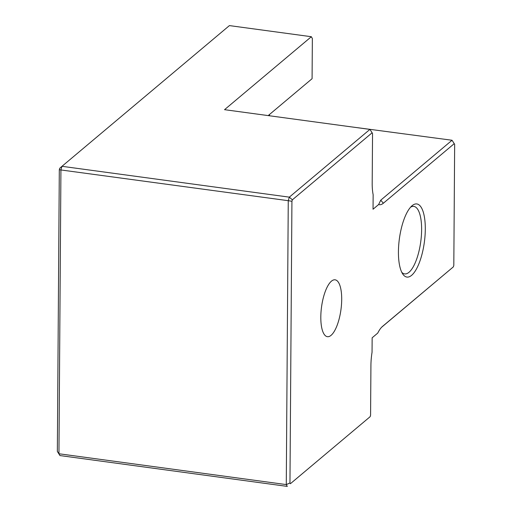 <?xml version="1.0" encoding="UTF-8"?>
<svg xmlns="http://www.w3.org/2000/svg" width="512" height="512" viewBox="0 0 512 512"><rect width="100%" height="100%" fill="white"/><g stroke="black" fill="none" stroke-linecap="round" stroke-linejoin="round"><path stroke-width="0.77" d="M425.299 229.216A36.896 12.602 97.7 0 0 411.949 205.824A36.896 12.602 97.7 0 0 399.373 238.81A36.896 12.602 97.7 0 0 402.707 273.952A36.896 12.602 97.7 0 0 411.622 275.322A36.896 12.602 97.7 0 0 425.299 229.216M341.702 299.475A28.698 9.798 97.7 0 0 335.11 279.821A28.698 9.798 97.7 0 0 321.542 306.938A28.698 9.798 97.7 0 0 327.398 336.691A28.698 9.798 97.7 0 0 341.702 299.475M378.643 204.525L373.043 209.235L373.146 194.72A31.219 10.662 97.7 0 1 372.192 183.315L372.544 133.542L372.122 132.787L292.371 199.821L291.93 201.286L289.965 482.97L290.387 483.718L370.138 416.691L370.579 415.219L370.925 365.44A31.219 10.662 97.7 0 1 372.045 352.301L372.147 337.792L377.741 333.088A31.219 10.662 97.7 0 1 382.362 326.547A31.219 10.662 97.7 0 1 382.496 326.426L453.376 266.854L453.811 265.389L454.656 144.403L454.24 143.654L383.36 203.226L380.736 200.186L378.643 204.525A31.219 10.662 97.7 0 0 383.36 203.226M454.24 143.654L452.045 140.256L351.309 126.867M381.645 327.226L453.376 266.854M401.766 272.288A34.061 11.635 97.7 0 0 404.646 273.901A34.061 11.635 97.7 0 0 408.998 272.288A34.061 11.635 97.7 0 0 421.382 235.648A34.061 11.635 97.7 0 0 413.798 206.394A34.061 11.635 97.7 0 0 410.592 207.181M452.045 140.256L380.736 200.186M372.122 132.787L369.926 129.395L224.538 109.677L311.347 36.717L312.358 38.522L312.083 78.701L268.179 115.597M269.498 114.49L269.485 115.77M292.371 199.821L289.318 197.146L369.926 129.395M291.93 201.286L288.262 200.691L289.318 197.146L61.978 166.31L60.928 169.856L58.944 453.76L59.955 455.565L287.296 486.4L286.278 484.589L288.262 200.691L59.309 169.741L59.744 168.269L61.978 166.31L229.402 25.6L311.347 36.717M289.965 482.97L286.278 484.589L58.944 453.76L57.344 451.424L59.309 169.741M290.387 483.718L370.138 416.691M59.955 455.565L57.344 451.424"/></g></svg>
